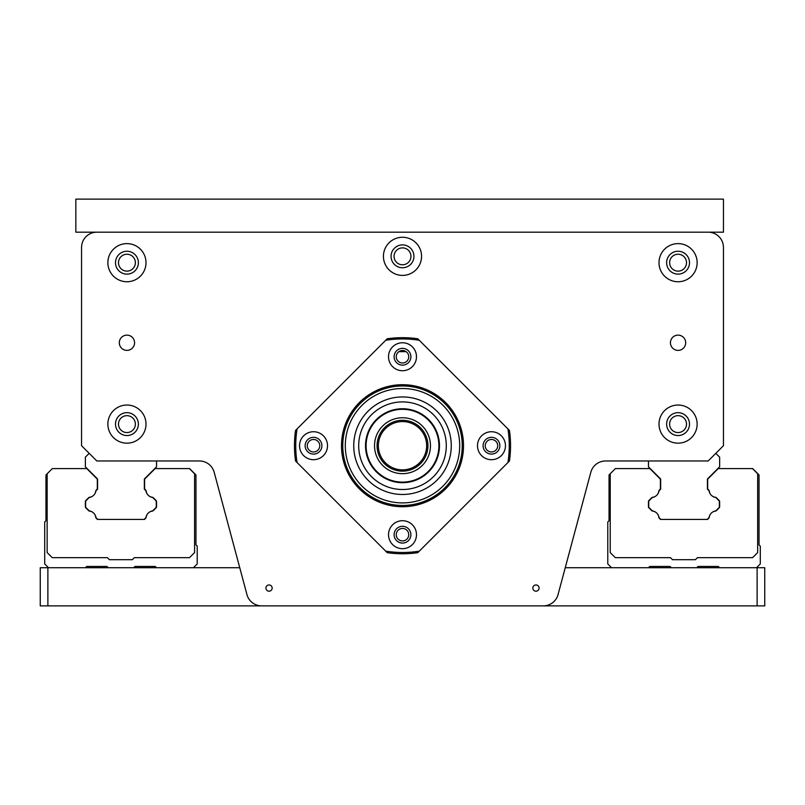 <?xml version="1.0" encoding="UTF-8"?>
<svg xmlns="http://www.w3.org/2000/svg" width="805" height="805" viewBox="0 0 805 805"><rect width="100%" height="100%" fill="white"/><g stroke="black" fill="none" stroke-linecap="round" stroke-linejoin="round"><path stroke-width="1.21" d="M156.552 460.973L156.552 466.809L144.347 479.015L144.347 489.158L145.936 490.748A8.131 8.131 0 0 0 152.709 497.52L156.281 501.092L156.281 507.271L152.709 510.853A8.131 8.131 0 0 0 145.926 517.625L144.125 519.436L97.435 519.436L96.177 518.189L97.435 519.436L144.487 519.436L145.745 518.189A1.53 1.53 0 0 0 146.178 517.303A1.53 1.53 0 0 1 145.745 518.189M156.1 500.529A1.53 1.53 0 0 1 156.552 501.606A1.53 1.53 0 0 0 156.1 500.529L153.302 497.732A1.53 1.53 0 0 0 152.417 497.299A7.195 7.195 0 0 1 146.178 491.06A1.53 1.53 0 0 0 145.745 490.165L145.202 489.621A2.033 2.033 0 0 1 144.608 488.182L144.608 479.961A2.033 2.033 0 0 1 145.202 478.522L155.134 468.591L189.598 468.591L195.957 474.95L195.957 544.854L197.225 546.132L197.225 563.923L193.411 567.736M48.511 567.736L44.698 563.923L44.698 521.982L45.966 520.704L45.966 474.95L52.325 468.591L86.789 468.591L96.721 478.522A2.033 2.033 0 0 1 97.325 479.961L97.325 488.182A2.033 2.033 0 0 1 96.721 489.621L96.177 490.165A1.53 1.53 0 0 0 95.745 491.06A7.195 7.195 0 0 1 94.547 494.23M88.631 510.642A1.53 1.53 0 0 0 89.516 511.074A1.53 1.53 0 0 1 88.631 510.642L85.823 507.824A1.53 1.53 0 0 1 85.37 506.748L85.37 501.606A1.53 1.53 0 0 1 85.823 500.529L88.62 497.732A1.53 1.53 0 0 1 89.506 497.299A7.195 7.195 0 0 0 92.495 496.212M108.252 567.736L106.984 566.468L86.648 566.468L85.37 567.736M156.552 567.736L155.285 566.468L134.948 566.468L133.67 567.736M757.123 567.736L757.123 605.873L764.75 605.873L764.75 567.736L565.241 567.736L590.82 472.273L558.056 594.563A15.255 15.255 0 0 1 543.325 605.873L261.675 605.873A15.255 15.255 0 0 1 246.944 594.563L214.18 472.273A15.255 15.255 0 0 0 199.449 460.973L96.811 460.973L81.557 445.718L81.557 247.427A15.255 15.255 0 0 1 96.811 232.182L708.189 232.182A15.255 15.255 0 0 1 723.443 247.427L723.443 445.718L708.189 460.973L605.551 460.973A15.255 15.255 0 0 0 590.82 472.273M47.877 567.736L40.25 567.736L40.25 605.873L47.877 605.873L47.877 567.736L239.759 567.736M715.816 453.346L719.64 457.16L719.64 466.809L707.434 479.015L707.434 489.158L709.024 490.748A8.131 8.131 90 0 0 715.796 497.52L719.368 501.092L719.378 507.271L715.796 510.853A8.131 8.131 90 0 0 709.024 517.625L707.213 519.436L660.513 519.436L659.255 518.189L660.513 519.436L707.565 519.436L708.823 518.189A1.53 1.53 0 0 0 709.255 517.303A7.195 7.195 0 0 1 710.674 513.842M719.177 500.529A1.53 1.53 0 0 1 719.63 501.606A1.53 1.53 0 0 0 719.177 500.529L716.38 497.732A1.53 1.53 0 0 0 715.494 497.299A7.195 7.195 0 0 1 712.053 495.89M648.448 501.606A1.53 1.53 0 0 1 648.9 500.529A1.53 1.53 0 0 0 648.448 501.606L648.448 506.748A1.53 1.53 0 0 0 648.9 507.824L651.708 510.642A1.53 1.53 0 0 0 652.593 511.074A1.53 1.53 0 0 1 651.708 510.642M710.704 494.562A7.195 7.195 0 0 1 709.255 491.06A1.53 1.53 0 0 0 708.823 490.165L708.279 489.621A2.033 2.033 0 0 1 707.676 488.182L707.676 479.961A2.033 2.033 0 0 1 708.279 478.522L718.211 468.591L752.675 468.591L759.035 474.95L759.035 544.854L760.302 546.132L760.302 563.923L756.489 567.736M611.589 567.736L607.775 563.923L607.775 521.982L609.043 520.704L609.043 474.95L615.402 468.591L649.866 468.591L659.798 478.522A2.033 2.033 0 0 1 660.392 479.961L660.392 488.182A2.033 2.033 0 0 1 659.798 489.621L659.255 490.165A1.53 1.53 0 0 0 658.822 491.06A7.195 7.195 0 0 1 657.333 494.622A8.131 8.131 -171.1 0 1 655.864 496.021A7.195 7.195 0 0 1 652.583 497.299A1.53 1.53 0 0 0 651.698 497.732L648.9 500.529M671.33 567.736L670.052 566.468L649.716 566.468L648.448 567.736M719.63 567.736L718.352 566.468L698.015 566.468L696.748 567.736M712.123 512.413A7.195 7.195 0 0 1 715.484 511.074A1.53 1.53 0 0 0 716.37 510.642L719.177 507.824A1.53 1.53 0 0 0 719.63 506.748L719.63 501.606M707.676 488.182L707.676 479.961M660.392 479.961L660.392 488.182M648.9 507.824A1.53 1.53 0 0 1 648.448 506.748M659.255 518.189A1.53 1.53 0 0 1 658.822 517.303A7.195 7.195 0 0 0 652.593 511.074M651.698 497.732A1.53 1.53 0 0 1 652.583 497.299M658.822 491.06A1.53 1.53 0 0 1 659.255 490.165M708.279 489.621L708.823 490.165A1.53 1.53 0 0 1 709.255 491.06M649.866 468.591L659.798 478.522M648.458 460.973L648.458 466.809L660.663 479.015L660.663 489.158L659.064 490.728A8.131 8.131 90 0 1 652.292 497.51L648.719 501.082L648.719 507.261L652.292 510.833A8.131 8.131 90 0 1 659.074 517.615L660.895 519.436L707.565 519.436M610.22 473.773L610.22 552.582L615.312 557.664L670.474 557.664L672.507 559.706L695.389 559.706L697.422 557.664L752.584 557.664L757.666 552.582L757.666 473.783L752.484 468.591M670.052 566.468L649.716 566.468M718.352 566.468L698.015 566.468M156.552 501.606L156.552 506.748A1.53 1.53 0 0 1 156.1 507.824L153.292 510.642A1.53 1.53 0 0 1 152.407 511.074A7.195 7.195 0 0 0 146.178 517.303M144.608 488.182L144.608 479.961M97.325 479.961L97.325 488.182M85.823 507.824A1.53 1.53 0 0 1 85.37 506.748M96.177 518.189A1.53 1.53 0 0 1 95.745 517.303A7.195 7.195 0 0 0 89.516 511.074M95.745 491.06A1.53 1.53 0 0 1 96.177 490.165M152.417 497.299A1.53 1.53 0 0 1 153.302 497.732M86.789 468.591L96.721 478.522M89.184 453.346L85.37 457.16L85.37 466.809L97.576 479.015L97.576 489.158L95.976 490.728A8.131 8.131 0 0 1 89.204 497.51L85.622 501.082L85.622 507.261L89.204 510.833A8.131 8.131 0 0 1 95.976 517.615L97.797 519.436L144.487 519.436M145.745 490.165L145.202 489.621M47.143 473.773L47.143 552.582L52.234 557.664L107.397 557.664L109.43 559.706L132.312 559.706L134.344 557.664L189.507 557.664L194.589 552.582L194.589 473.783L189.406 468.591M106.984 566.468L86.648 566.468M155.285 566.468L134.948 566.468M416.477 356.746A13.977 13.977 0 0 1 395.507 368.851A13.977 13.977 0 0 1 395.507 344.631A13.977 13.977 0 0 1 416.477 356.746M394.108 356.746A8.392 8.392 0 0 0 402.5 365.128A8.392 8.392 0 0 0 410.892 356.746A8.392 8.392 0 0 0 402.5 348.354A8.392 8.392 0 0 0 394.108 356.746M491.473 459.695A13.977 13.977 0 0 1 479.367 438.725A13.977 13.977 0 0 1 503.578 438.725A13.977 13.977 0 0 1 491.473 459.695M491.473 437.326A8.392 8.392 0 0 0 483.081 445.718A8.392 8.392 0 0 0 491.473 454.101A8.392 8.392 0 0 0 499.865 445.718A8.392 8.392 0 0 0 491.473 437.326M388.523 534.691A13.977 13.977 0 0 1 409.493 522.586A13.977 13.977 0 0 1 409.493 546.796A13.977 13.977 0 0 1 388.523 534.691M410.892 534.691A8.392 8.392 0 0 0 402.5 526.299A8.392 8.392 0 0 0 394.108 534.691A8.392 8.392 0 0 0 402.5 543.083A8.392 8.392 0 0 0 410.892 534.691M313.527 431.732A13.977 13.977 0 0 1 325.633 452.702A13.977 13.977 0 0 1 301.422 452.702A13.977 13.977 0 0 1 313.527 431.732M313.527 454.101A8.392 8.392 0 0 0 321.92 445.718A8.392 8.392 0 0 0 313.527 437.326A8.392 8.392 0 0 0 305.135 445.718A8.392 8.392 0 0 0 313.527 454.101M385.706 340.274L295.546 430.434A108.041 108.041 0 0 0 295.546 460.993L387.225 552.673A108.041 108.041 0 0 0 417.775 552.673L509.454 460.993A108.041 108.041 0 0 0 509.454 430.434L417.775 338.764A108.041 108.041 0 0 0 387.225 338.764L385.706 340.274A106.773 106.773 0 0 1 419.294 340.274M507.935 428.924A106.773 106.773 0 0 1 507.935 462.513M419.294 551.153A106.773 106.773 0 0 1 385.706 551.153M402.5 505.46A59.741 59.741 0 0 1 350.759 415.843A59.741 59.741 0 0 1 454.241 415.843A59.741 59.741 0 0 1 402.5 505.46M402.5 506.727A61.019 61.019 0 0 1 349.662 415.209A61.019 61.019 0 0 1 455.338 415.209A61.019 61.019 0 0 1 402.5 506.727M297.065 462.513A106.773 106.773 0 0 1 297.065 428.924M214.18 472.273A15.255 15.255 0 0 0 199.449 460.973M265.912 588.073A3.129 3.129 0 0 1 270.601 585.366A3.129 3.129 0 0 1 270.601 590.779A3.129 3.129 0 0 1 265.912 588.073M532.84 588.073A3.129 3.129 0 0 1 537.519 585.366A3.129 3.129 0 0 1 537.519 590.779A3.129 3.129 0 0 1 532.84 588.073M383.432 256.332A19.068 19.068 0 0 1 412.029 239.82A19.068 19.068 0 0 1 412.029 272.845A19.068 19.068 0 0 1 383.432 256.332M107.87 424.104A19.068 19.068 0 0 1 136.468 407.592A19.068 19.068 0 0 1 136.468 440.617A19.068 19.068 0 0 1 107.87 424.104M107.87 262.682A19.068 19.068 0 0 1 136.468 246.169A19.068 19.068 0 0 1 136.468 279.194A19.068 19.068 0 0 1 107.87 262.682M659.003 424.104A19.068 19.068 0 0 1 687.601 407.592A19.068 19.068 0 0 1 687.601 440.617A19.068 19.068 0 0 1 659.003 424.104M659.003 262.682A19.068 19.068 0 0 1 687.601 246.169A19.068 19.068 0 0 1 687.601 279.194A19.068 19.068 0 0 1 659.003 262.682M119.311 342.759A7.627 7.627 0 0 1 126.938 335.132A7.627 7.627 0 0 1 134.566 342.759A7.627 7.627 0 0 1 126.938 350.386A7.627 7.627 0 0 1 119.311 342.759M670.434 342.759A7.627 7.627 0 0 1 678.062 335.132A7.627 7.627 0 0 1 685.689 342.759A7.627 7.627 0 0 1 678.062 350.386A7.627 7.627 0 0 1 670.434 342.759M307.279 445.718A6.249 6.249 0 0 1 313.527 439.47A6.249 6.249 0 0 1 319.776 445.718A6.249 6.249 0 0 1 313.527 451.967A6.249 6.249 0 0 1 307.279 445.718M396.251 534.691A6.249 6.249 0 0 1 402.5 528.442A6.249 6.249 0 0 1 408.749 534.691A6.249 6.249 0 0 1 402.5 540.94A6.249 6.249 0 0 1 396.251 534.691M485.224 445.718A6.249 6.249 0 0 1 491.473 439.47A6.249 6.249 0 0 1 497.721 445.718A6.249 6.249 0 0 1 491.473 451.967A6.249 6.249 0 0 1 485.224 445.718M47.877 605.873L757.123 605.873M398.867 351.654L406.133 351.654M408.749 356.746A6.249 6.249 0 0 1 402.5 362.995A6.249 6.249 0 0 1 396.251 356.746A6.249 6.249 0 0 1 402.5 350.497A6.249 6.249 0 0 1 408.749 356.746M413.941 256.332A11.441 11.441 0 0 0 396.785 246.421A11.441 11.441 0 0 0 396.785 266.234A11.441 11.441 0 0 0 413.941 256.332M138.38 424.104A11.441 11.441 0 0 0 121.213 414.203A11.441 11.441 0 0 0 121.213 434.016A11.441 11.441 0 0 0 138.38 424.104M138.38 262.682A11.441 11.441 0 0 0 121.213 252.78A11.441 11.441 0 0 0 121.213 272.593A11.441 11.441 0 0 0 138.38 262.682M689.503 424.104A11.441 11.441 0 0 0 672.346 414.203A11.441 11.441 0 0 0 672.346 434.016A11.441 11.441 0 0 0 689.503 424.104M689.503 262.682A11.441 11.441 0 0 0 672.346 252.78A11.441 11.441 0 0 0 672.346 272.593A11.441 11.441 0 0 0 689.503 262.682M686.514 262.682A8.453 8.453 0 0 1 673.835 269.997A8.453 8.453 0 0 1 673.835 255.366A8.453 8.453 0 0 1 686.514 262.682M686.514 424.104A8.453 8.453 0 0 1 673.835 431.43A8.453 8.453 0 0 1 673.835 416.789A8.453 8.453 0 0 1 686.514 424.104M135.381 262.682A8.453 8.453 0 0 1 122.712 269.997A8.453 8.453 0 0 1 122.712 255.366A8.453 8.453 0 0 1 135.381 262.682M135.381 424.104A8.453 8.453 0 0 1 122.712 431.43A8.453 8.453 0 0 1 122.712 416.789A8.453 8.453 0 0 1 135.381 424.104M708.189 232.182L723.443 232.182L723.443 199.127L75.841 199.127L75.841 232.182L96.811 232.182M410.952 256.332A8.453 8.453 0 0 1 398.274 263.648A8.453 8.453 0 0 1 398.274 249.017A8.453 8.453 0 0 1 410.952 256.332M358.698 445.718A43.802 43.802 0 0 0 424.396 483.644A43.802 43.802 0 0 0 424.396 407.783A43.802 43.802 0 0 0 358.698 445.718M365.53 445.718A36.97 36.97 0 0 0 420.985 477.727A36.97 36.97 0 0 0 420.985 413.7A36.97 36.97 0 0 0 365.53 445.718M353.747 445.718A48.753 48.753 0 0 0 426.881 487.941A48.753 48.753 0 0 0 426.881 403.486A48.753 48.753 0 0 0 353.747 445.718M342.759 445.718A59.741 59.741 0 0 0 432.366 497.45A59.741 59.741 0 0 0 432.366 393.977A59.741 59.741 0 0 0 342.759 445.718A59.741 59.741 0 0 0 432.366 497.45A59.741 59.741 0 0 0 432.366 393.977A59.741 59.741 0 0 0 342.759 445.718M366.094 445.718A36.406 36.406 0 0 0 420.703 477.244A36.406 36.406 0 0 0 420.703 414.193A36.406 36.406 0 0 0 366.094 445.718M402.5 421.568A24.15 24.15 0 0 1 423.41 457.793A24.15 24.15 0 0 1 381.59 457.793A24.15 24.15 0 0 1 402.5 421.568M402.5 420.291A25.418 25.418 0 0 0 380.483 458.427A25.418 25.418 0 0 0 424.517 458.427A25.418 25.418 0 0 0 402.5 420.291M345.305 445.718A57.195 57.195 0 0 0 431.098 495.246A57.195 57.195 0 0 0 431.098 396.181A57.195 57.195 0 0 0 345.305 445.718M374.536 445.718A27.964 27.964 0 0 0 416.477 469.929A27.964 27.964 0 0 0 416.477 421.498A27.964 27.964 0 0 0 374.536 445.718"/></g></svg>
